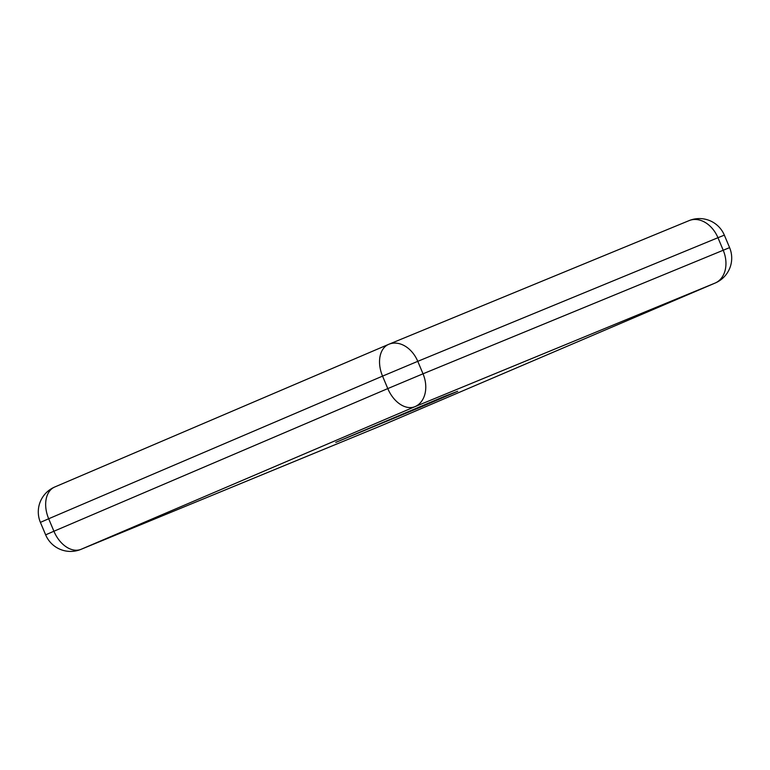 <?xml version="1.0" encoding="UTF-8"?>
<svg xmlns="http://www.w3.org/2000/svg" width="770" height="770" viewBox="0 0 770 770"><rect width="100%" height="100%" fill="white"/><g stroke="black" fill="none" stroke-linecap="round" stroke-linejoin="round"><path stroke-width="1.16" d="M444.483 396.367L335.749 442.394L420.507 407.205L457.698 391.266L444.483 396.367M380.89 425.839A27.056 20.174 -112.4 0 0 381.073 425.762A27.056 20.174 -112.4 0 0 381.256 425.685L715.138 283.052L414.953 406.666L81.081 549.308L381.256 425.685A27.056 18.037 -113.1 0 0 381.4 425.627L715.282 282.985A27.056 18.037 -113.1 0 1 715.138 283.052A27.056 20.174 -112.4 0 0 723.194 250.183L717.958 237.709L417.773 361.332L423.019 373.806L729.594 247.622L724.349 235.148A27.056 27.056 0 0 0 689.102 220.615A27.056 20.174 -112.4 0 0 688.919 220.692M724.349 235.148L717.958 237.709A27.056 20.174 -112.4 0 0 689.102 220.615L388.927 344.238A27.056 27.056 0 0 0 388.6 344.373A27.056 18.037 -113.1 0 1 388.744 344.315A27.056 20.174 -112.4 0 1 388.927 344.238A27.056 20.174 -112.4 0 1 417.773 361.332L382.555 376.126A27.056 18.037 -113.1 0 1 388.6 344.373L54.718 487.015A27.056 27.056 0 0 0 40.406 522.378L48.674 518.759L53.919 531.233L387.791 388.59L382.555 376.126L48.674 518.759A27.056 18.037 -113.1 0 1 54.718 487.015A27.056 18.037 -113.1 0 1 54.863 486.948L388.455 344.44M414.953 406.666A27.056 20.174 -112.4 0 0 423.019 373.806L387.791 388.59A27.056 18.037 -113.1 0 0 414.953 406.666M381.545 425.56A27.056 18.037 -113.1 0 1 381.4 425.627A27.056 27.056 0 0 1 381.073 425.762L80.898 549.385A27.056 20.174 -112.4 0 0 81.081 549.308A27.056 18.037 -113.1 0 1 53.919 531.233L45.651 534.852A27.056 27.056 0 0 0 80.898 549.385M715.282 282.985A27.056 27.056 0 0 0 729.594 247.622M45.651 534.852L40.406 522.378"/></g></svg>

